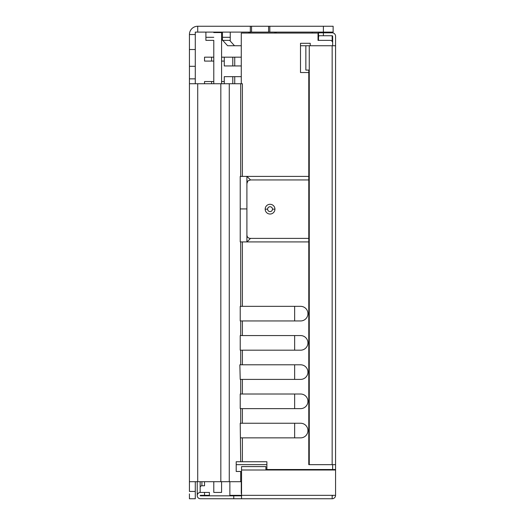 <?xml version="1.0" encoding="UTF-8"?>
<svg xmlns="http://www.w3.org/2000/svg" width="525" height="525" viewBox="0 0 525 525"><rect width="100%" height="100%" fill="white"/><g stroke="black" fill="none" stroke-linecap="round" stroke-linejoin="round"><path stroke-width="0.79" d="M332.647 469.521L332.647 464.651M332.647 45.734L332.647 36.238A0.486 0.486 0 0 0 332.154 35.746L318.517 35.746L318.517 32.826L332.154 32.826A3.413 3.413 0 0 1 335.567 36.238L335.567 495.337A3.413 3.413 0 0 1 332.154 498.75L200.393 498.75A3.163 3.163 0 0 1 197.229 495.587A3.163 3.163 0 0 1 200.393 492.417L209.403 492.417L209.403 495.337L204.533 495.337L204.533 492.417M332.154 32.826L323.387 32.826L323.387 35.746M332.647 36.238L332.154 36.238L332.154 35.746M318.924 35.746A4.869 4.869 0 0 0 318.517 37.695L318.517 40.379M335.567 45.734L305.852 45.734L305.852 70.087L308.779 70.087L305.852 70.087M308.779 70.087L308.779 464.651L335.567 464.651M332.154 495.83A0.486 0.486 0 0 0 332.647 495.337L332.154 495.83M241.552 495.83L200.393 495.83L200.393 495.337L204.533 495.337M233.763 495.83L233.763 498.75M335.567 469.521L265.912 469.521L265.912 466.6L241.552 466.6L241.552 498.75M332.154 498.75L332.154 495.337L335.567 495.337M265.912 469.521L265.912 466.6M200.169 495.482A0.486 0.486 0 0 0 200.635 495.83M200.15 481.701L200.15 492.424M197.229 495.462A3.413 3.413 0 0 1 197.229 495.337L197.229 481.701M229.865 481.701L229.865 495.83M236.198 464.651L266.884 464.651M201.902 481.701L201.902 485.769L204.533 485.769L204.533 481.701M201.902 485.769A1.752 1.752 0 0 0 200.15 487.522M308.779 241.92L246.901 241.92L246.901 234.78C246.986 237.103 248.187 238.304 250.51 238.389L308.779 238.389M246.901 234.78L246.901 183.553L247.872 180.908L250.51 179.937L308.779 179.937M265.184 209.16A4.869 4.869 13.3 0 0 270.053 214.029A4.869 4.869 13.3 0 0 274.929 209.16A4.869 4.869 -2.8 0 0 270.053 204.291A4.869 4.869 -2.8 0 0 265.184 209.16L267.619 209.16A2.435 2.435 177.2 0 1 270.053 206.725A2.435 2.435 177.2 0 1 272.488 209.16L274.929 209.16M246.901 183.553L246.901 176.4L240.706 176.4L240.706 83.731L189.433 83.731L189.433 481.701L241.552 481.701M240.706 306.338L300.622 306.338A7.304 7.304 0 0 1 307.926 313.648A7.304 7.304 0 0 1 300.622 320.952L240.22 320.952L240.22 306.338L240.706 306.338L240.706 241.92L246.901 241.92M241.552 494.051A2.435 2.435 0 0 1 241.27 492.909L241.27 481.701M266.884 469.521L266.884 461.731L240.706 461.731L240.22 423.248L300.622 423.248A7.304 7.304 0 0 1 307.926 430.553A7.304 7.304 0 0 1 300.622 437.863L240.706 437.863M240.706 423.248L240.706 408.634L300.622 408.634A7.304 7.304 0 0 0 307.926 401.33A7.304 7.304 0 0 0 300.622 394.019L240.706 394.019L240.706 379.404L240.22 379.404L239.853 364.796L300.622 364.796A7.304 7.304 0 0 1 307.926 372.1A7.304 7.304 0 0 1 300.622 379.404L240.706 379.404M240.706 364.796L240.706 350.182L300.622 350.182A7.304 7.304 0 0 0 307.926 342.871A7.304 7.304 0 0 0 300.622 335.567L240.706 335.567L240.706 320.952M240.706 241.92L240.22 241.92L240.22 176.4L240.706 176.4M241.27 83.731L241.27 33.068L318.032 33.068L318.032 40.379L330.212 40.379A2.435 2.435 0 0 1 332.647 42.807M240.706 350.182L240.22 350.182L240.22 335.567L240.706 335.567M240.706 408.634L240.22 408.634L240.22 394.019L240.706 394.019M241.552 471.47L236.198 471.47L236.198 461.731L240.706 461.731M242.393 176.4L242.393 83.731L240.706 83.731M246.901 176.4L308.779 176.4M300.497 45.734L310.236 45.734L310.236 43.299L300.497 43.299L300.497 72.529L308.779 72.529M189.433 493.881L189.433 498.75L189.433 493.881M189.433 481.701L189.433 491.446L195.28 491.446L195.28 481.701L195.28 498.75L189.433 498.75M195.28 83.731L195.28 78.855L189.433 78.855L189.433 83.731M189.433 78.855L189.433 66.308L195.28 66.308L195.28 49.514L189.433 49.514L189.433 66.308M189.433 49.514L189.433 34.532A8.282 8.282 0 0 1 197.715 26.25L197.715 32.097L195.28 32.097L195.28 49.514M189.433 490.954L189.433 464.166M195.28 66.308L195.28 78.855M195.28 481.701L195.28 486.084M189.433 34.532L195.28 34.532M197.715 26.25L197.715 32.097L268.59 32.097L268.603 26.25L197.715 26.25M323.387 26.25L268.603 26.25L268.59 32.097L333.132 32.097L333.132 26.25L323.387 26.25L323.387 32.097M252.098 26.25L272.902 26.25L252.098 26.25A3.944 3.944 0 0 0 252.098 26.25M268.59 32.097L268.603 26.25M213.787 40.379L213.787 83.731M213.688 32.097L205.898 32.097L205.898 40.379L213.688 40.379M230.35 32.097L222.462 32.097L222.462 40.379L230.252 40.379L230.252 32.097M308.851 32.097L312.178 32.097L312.178 33.068M315.597 32.097L313.635 32.097M195.766 32.097A0.486 0.486 0 0 0 195.28 32.583M251.554 26.25L251.554 32.097M222.751 40.379L227.607 45.734L241.27 45.734M215.237 32.097L215.683 32.583M221.583 39.086L222.462 40.057M213.787 32.583L221.583 32.583L221.583 83.731M221.583 481.701L221.583 492.417L213.787 492.417L213.787 481.701M241.27 57.179L221.583 57.179M213.787 57.179L204.533 57.179L204.533 61.077L211.582 61.077L211.582 57.179M224.273 57.179L224.273 65.947L241.27 65.947M232.785 65.947L232.785 57.179M211.582 61.077L213.787 61.077M221.583 61.077L224.273 61.077M241.27 76.663L224.273 76.663L224.273 83.731M232.785 83.731L232.785 76.663M211.582 83.731L211.582 81.539L204.533 81.539L204.533 83.731M224.273 81.539L221.583 81.539M213.787 81.539L211.582 81.539M240.22 208.917L246.901 208.917M294.65 437.863L294.65 423.248M294.65 408.634L294.65 394.019M294.65 379.404L294.65 364.796M294.65 350.182L294.65 335.567M294.65 320.952L294.65 306.338M332.154 41.35L332.154 36.238M332.154 464.651L332.154 45.734M309.264 45.734L309.264 464.651M229.865 495.337L332.154 495.337M335.567 470.013L241.552 470.013M246.973 241.92L250.51 238.389M242.393 437.863L242.393 461.731M242.393 408.634L242.393 423.248M242.393 379.404L242.393 394.019M242.393 350.182L242.393 364.796M242.393 320.952L242.393 335.567M242.393 241.92L242.393 306.338M240.706 481.701L240.706 471.47M229.268 83.731L229.268 481.701M250.51 179.937L246.973 176.4M220.828 481.701L220.828 83.731M197.715 83.731L197.715 481.701M269.817 26.25L269.817 32.097M250.333 32.097L250.333 26.25M205.898 37.301L213.787 37.301M222.462 37.301L230.252 37.301M234.498 45.734L229.642 40.379M222.462 32.458L222.127 32.097M272.488 209.16A2.435 2.435 -166.7 0 1 270.053 211.595A2.435 2.435 -166.7 0 1 267.619 209.16M234.734 57.179L234.734 65.947M234.734 76.663L234.734 83.731M274.221 33.068L276.793 32.097M250.779 33.068L248.207 32.097"/></g></svg>
